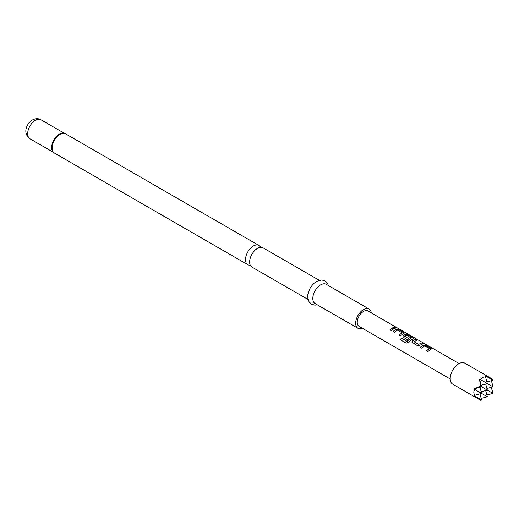 <?xml version="1.0" encoding="UTF-8"?>
<svg xmlns="http://www.w3.org/2000/svg" width="519" height="519" viewBox="0 0 519 519"><rect width="100%" height="100%" fill="white"/><g stroke="black" fill="none" stroke-linecap="round" stroke-linejoin="round"><path stroke-width="0.78" d="M395.848 327.671C395.238 327.067 395.692 327.184 397.223 328.021L395.893 327.547C395.29 326.944 395.757 327.061 397.288 327.904L397.697 328.177M308.078 299.489L251.929 267.077A11.113 6.416 -60 0 1 250.229 258.17A11.113 6.416 -60 0 1 257.489 248.38A11.113 6.416 -60 0 1 263.042 247.829L319.185 280.247M486.893 381.906L493.05 380.258L487.529 377.073L492.797 379.311L464.823 363.164A12.125 7 120 0 0 458.764 363.761A12.125 7 120 0 0 450.842 374.446A12.125 7 120 0 0 452.704 384.157L480.672 400.305L481.619 400.052L476.098 396.866L480.672 400.305M487.529 377.073L485.246 376.314L485.512 376.762L482.385 377.397L480.536 379.629L479.53 379.616L480.672 386.311L474.308 388.666L474.82 389.529C473.484 391.235 473.484 393.155 474.82 395.277L481.619 393.454L474.82 389.529M486.854 394.959L493.05 393.454L491.253 387.336M371.299 312.899A11.113 6.416 120 0 0 369.08 309.052L326.217 284.302A11.113 6.416 120 0 0 320.664 284.853A11.113 6.416 120 0 0 313.405 294.649A11.113 6.416 120 0 0 315.111 303.55L357.967 328.293A11.113 6.416 120 0 0 362.411 328.293M369.08 309.052A11.113 6.416 120 0 0 363.521 309.596A11.113 6.416 120 0 0 356.261 319.393A11.113 6.416 120 0 0 357.967 328.293M260.583 247.323A11.113 6.416 120 0 0 258.916 245.448A11.113 6.416 120 0 0 253.363 246A11.113 6.416 120 0 0 246.103 255.789A11.113 6.416 120 0 0 247.803 264.696A11.113 6.416 120 0 0 250.262 265.196M395.893 327.547L395.53 327.165M459.088 363.579L367.965 310.972A8.888 5.132 120 0 0 363.521 311.413A8.888 5.132 120 0 0 357.714 319.25A8.888 5.132 120 0 0 359.077 326.373L450.2 378.98M392.241 327.995L394.485 327.178L395.887 327.989L393.642 328.806L391.352 330.629L389.951 329.818L392.241 327.995M395.231 329.721L396.179 329.254L398.78 329.656L404.223 333.127L400.447 335.884L399.053 335.073L402.108 332.77L397.398 330.142L394.336 332.355L392.935 331.544L395.231 329.721M404.327 334.976L405.281 334.508L407.876 334.911L413.325 338.382L408.518 342.326L406.163 343.13L400.279 339.737L401.414 338.077L406.954 341.268L411.061 337.927L406.526 335.319L405.579 335.696L404.755 336.351L408.738 338.648L407.376 339.848L402.822 336.857L403.321 335.65L404.327 334.976M413.429 340.224L415.667 339.413L417.068 340.217L414.006 341.697L418.535 344.311L421.785 342.942L423.186 343.747L419.936 345.245L417.347 345.628L411.93 342.086L412.423 340.905L413.429 340.224M422.531 345.479L423.478 345.018L426.08 345.42L431.523 348.891L427.76 351.635L426.352 350.831L429.408 348.528L424.698 345.901L421.636 348.113L420.234 347.302L422.531 345.479M399.085 335.157L402.108 332.77M400.344 339.776L401.459 338.141L407.006 341.333L411.061 337.927M404.755 336.228L408.751 338.751M426.384 350.915L429.408 348.528M414.013 341.573L418.535 344.311M486.893 388.504L493.05 386.856L480.536 379.629M485.687 384.002L487.335 390.158L480.672 386.311M481.178 391.806L487.335 390.158L493.05 393.454M479.971 387.297L481.619 393.454L487.335 396.756L485.687 390.599M491.402 380.699L493.05 386.856M481.178 398.404L487.335 396.756M479.971 393.895L481.619 400.052M474.82 395.277L474.308 395.264L476.098 396.866M485.512 376.762L487.335 383.554L481.178 385.208M480.14 381.335L481.619 386.856L476.098 388.335M492.797 379.311L493.05 380.258M389.983 329.902L394.485 327.178M394.453 327.301L395.848 328.112M392.974 331.628L396.166 329.37L398.78 329.656M398.741 329.779L403.678 332.484M403.646 332.608L404.197 333.192M402.835 336.896L403.334 335.748L405.268 334.625L407.843 335.034L412.774 337.739M412.741 337.863L413.299 338.446M411.95 342.131L412.423 340.905M418.548 344.408L421.785 342.942M421.752 343.065L423.147 343.87M412.436 341.002L415.667 339.413M415.635 339.536L417.036 340.341M420.273 347.386L423.465 345.135L426.08 345.42M426.041 345.544L430.978 348.249M430.945 348.372L431.497 348.956M64.726 133.461A11.042 6.377 120 0 0 63.792 133.221A11.042 6.377 120 0 0 59.704 134.246A11.042 6.377 120 0 0 52.886 142.796A11.042 6.377 120 0 0 53.048 151.827A11.042 6.377 120 0 0 53.723 152.515M63.792 133.221L65.556 133.811A11.113 6.416 120 0 0 60.003 134.363A11.113 6.416 120 0 0 52.743 144.152A11.113 6.416 120 0 0 54.443 153.06L247.803 264.696M64.33 133.325A10.977 6.338 120 0 0 59.406 134.129A10.977 6.338 120 0 0 52.387 143.315A10.977 6.338 120 0 0 53.405 152.242M29.927 138.748C22.336 133.208 26.579 123.503 32.386 119.98C35.558 118.351 38.4 118.274 40.904 119.733A10.977 6.338 120 0 0 35.415 120.278A10.977 6.338 120 0 0 28.247 129.951A10.977 6.338 120 0 0 29.927 138.748L53.554 152.385M317.375 304.861L314.864 305.159L311.549 304.218L309.084 301.824L307.812 298.198L307.871 294.5L310.226 287.935L313.145 284.029L316.493 281.376L321.748 279.955L325.043 280.902L327.444 283.218L328.488 285.612M53.048 151.827L54.443 153.06M65.556 133.811L258.916 245.448M40.904 119.733L64.531 133.377"/></g></svg>
